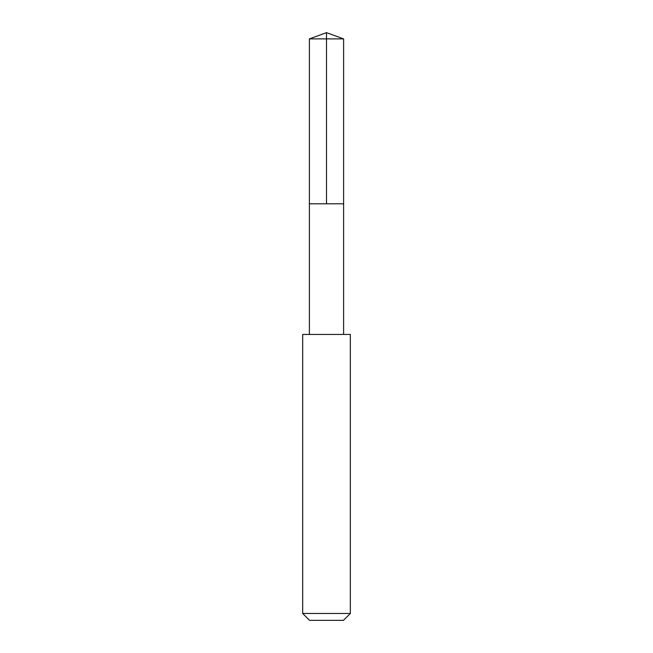 <?xml version="1.0" encoding="UTF-8"?>
<svg xmlns="http://www.w3.org/2000/svg" width="653" height="653" viewBox="0 0 653 653"><rect width="100%" height="100%" fill="white"/><g stroke="black" fill="none" stroke-linecap="round" stroke-linejoin="round"><path stroke-width="0.98" d="M309.391 203.801L343.609 203.801L343.617 38.878L309.383 38.878L309.391 203.801L343.609 203.801L343.609 334.434L309.391 334.434L309.391 203.801M339.993 334.442L302.674 334.442L302.674 613.469L350.326 613.469L350.326 334.442L339.993 334.442M350.326 613.469L343.445 620.35L309.555 620.35L302.674 613.469M326.5 203.801L326.5 32.65L309.383 38.878M326.5 32.65L343.617 38.878M309.391 334.434L302.674 334.442M343.609 334.434L350.326 334.442"/></g></svg>
